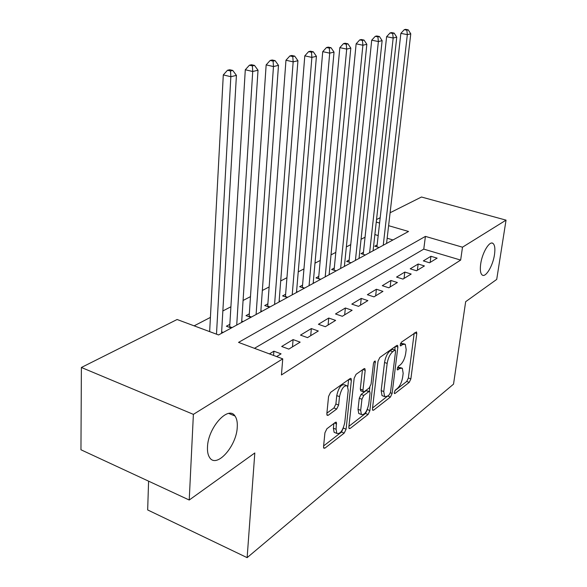 <?xml version="1.0" encoding="UTF-8"?>
<svg xmlns="http://www.w3.org/2000/svg" width="587" height="587" viewBox="0 0 587 587"><rect width="100%" height="100%" fill="white"/><g stroke="black" fill="none" stroke-linecap="round" stroke-linejoin="round"><path stroke-width="0.88" d="M394.266 392.461L394.442 393.539L395.007 393.473L409.242 382.372L410.871 378.879L416.792 333.607L416.506 331.912L401.435 342.162L400.239 344.686L400.437 345.868L402.873 344.466L405.279 344.246L406.189 349.61L405.698 353.462C404.81 358.613 403.012 362.414 400.305 364.872L398.412 366.273L397.223 368.79L397.414 369.92L399.85 368.453L402.33 368.188L403.166 373.31L402.682 377.096C401.809 382.166 400.018 385.967 397.326 388.491L395.447 389.951L394.266 392.461M237.258 427.087C237.552 422.229 236.788 418.531 234.969 415.992C228.372 405.118 207.959 427.6 207.49 447.045C207.277 451.491 207.952 454.94 209.522 457.383C216.302 469.064 236.686 446.193 237.258 427.087M494.481 254.685C495.333 248.609 494.804 244.823 492.882 243.341C489.448 240.67 482.206 252.792 480.694 263.923C479.895 269.866 480.415 273.579 482.25 275.054C485.735 277.834 492.933 265.735 494.481 254.685M326.893 428.759L324.927 432.802L323.54 446.7L323.804 448.211L324.949 448.123L344.209 433.096L346.088 429.192L351.378 380.207L351.07 378.52L350.072 378.571L330.554 392.409L328.566 396.467L326.842 413.71L327.135 415.325L328.25 415.266L336.696 409.036L338.633 405.052L339.506 396.636C341.341 388.697 343.967 385.109 347.394 385.872L348.216 390.333L344.752 422.655C342.874 430.609 340.225 434.189 336.821 433.397L336.102 429.28L336.388 422.324L335.309 422.405L326.893 428.759M390.113 212.743L421.481 197.019L506.045 220.14L496.712 279.412L465.667 301.689L453.531 384.14L247.134 557.65L254.809 452.966L189.227 500.021L193.387 414.363L81.388 367.477L177.105 319.504L218.569 334.95L408.537 231.476L388.616 225.679M506.045 220.14L462.497 247.193L425.414 236.392L238.542 342.39L282.743 358.855L193.387 414.363M282.743 358.855L281.43 374.968L460.656 260.078L462.497 247.193M372.459 408.713L372.708 410.254L373.618 410.159L390.421 397.054L392.116 393.444L397.876 347.078L397.59 345.383L396.805 345.45L379.826 357.483L378.028 361.218L372.459 408.713M368.093 414.466L350.123 428.481L349.111 428.576L348.847 427.043L354.174 378.219L356.06 374.33L363.962 368.731L364.887 368.673L365.195 370.368L362.964 390.135L363.25 391.756L364.189 391.683L369.26 387.919L371.065 384.147L373.427 363.757C373.868 361.827 374.491 360.932 375.306 361.078L369.876 410.717L368.093 414.466L365.481 413.461L348.927 426.301M229.884 324.325L226.384 326.211L231.3 328.016M249.343 313.832L246.004 315.63L250.854 317.362M267.907 303.824L264.722 305.541L269.499 307.206M285.627 294.263L282.582 295.907L287.292 297.514M302.562 285.128L299.656 286.698L304.301 288.254M318.77 276.389L315.982 277.893L320.568 279.39M334.289 268.024L331.618 269.462L336.138 270.908M349.162 260.004L346.609 261.384L351.063 262.778M363.434 252.307L360.983 253.628L365.378 254.985M429.559 262.778L437.124 258.141L430.946 256.292L423.337 260.892L429.559 262.778M416.543 270.761L424.416 265.933L418.157 264.018L410.225 268.817L416.543 270.761M402.961 279.089L411.179 274.048L404.825 272.075L396.548 277.071L402.961 279.089M388.792 287.784L397.37 282.523L390.92 280.476L382.284 285.693L388.792 287.784M373.992 296.861L382.951 291.365L376.399 289.252L367.381 294.703L373.992 296.861M358.51 306.355L367.88 300.61L361.232 298.416L351.804 304.117L358.51 306.355M342.309 316.29L352.119 310.274L345.369 307.999L335.5 313.964L342.309 316.29M325.33 326.702L335.617 320.399L328.764 318.037L318.418 324.288L325.33 326.702M307.522 337.628L318.308 331.009L311.352 328.559L300.5 335.118L307.522 337.628M288.819 349.096L300.155 342.148L293.089 339.594L281.687 346.484L288.819 349.096M234.198 415.677L234.235 415.141M460.656 260.078L423.77 249.115L254.465 348.318M276.631 356.58L281.07 353.851L273.894 351.195L269.426 353.895M365.055 237.214L361.056 239.291M350.74 244.64L346.352 246.914M335.815 252.381L331.017 254.868M320.238 260.459L314.992 263.174M303.971 268.89L298.24 271.862M286.955 277.71L280.703 280.953M269.154 286.94L262.338 290.477M250.51 296.611L243.077 300.471M230.948 306.759L222.855 310.956M210.41 317.406L194.136 325.844M392.967 239.958L387.163 238.234M378.189 235.563L374.873 234.58M377.14 244.918L374.785 246.188L379.121 247.501M386.613 243.003L387.104 243.15M373.127 250.289L373.684 250.458M359.09 257.869L359.721 258.067M344.452 265.764L345.171 265.992M329.182 273.997L329.989 274.261M313.238 282.589L314.148 282.89M296.574 291.563L297.587 291.908M279.141 300.948L280.278 301.336M260.885 310.765L262.147 311.213M241.741 321.052L243.143 321.559M221.651 331.846L223.207 332.418M148.592 481.164L147.667 509.942L247.134 557.65M189.227 500.021L80.955 449.774L81.388 367.477M376.538 219.545L380.193 217.711M379.591 223.053L376.26 222.077M423.77 249.115L425.414 236.392M430.946 256.292L430.139 262.418M418.157 264.018L417.357 270.262M404.825 272.075L404.039 278.429M390.92 280.476L390.15 286.948M376.399 289.252L375.651 295.841M361.232 298.416L360.506 305.13M345.369 307.999L344.664 314.845M328.764 318.037L328.082 325.015M311.352 328.559L310.706 335.676M293.089 339.594L292.473 346.858M273.894 351.195L273.564 355.436M233.971 414.899L233.934 415.567M401.317 367.829L397.678 367.279M404.274 343.901L400.605 343.366M394.875 390.663L406.732 381.462L408.369 377.977L414.187 333.13M394.802 349.991L395.22 346.572M372.54 407.987L388.565 395.286M389.328 394.691L390.524 392.16L395.565 351.364L395.359 350.182L394.802 350.226L392.754 351.694C389.937 354.174 388.073 358.085 387.171 363.404L383.766 391.551L384.588 396.563L387.295 396.269L389.328 394.691M395.124 350.101L392.189 349.316L394.802 350.226M383.128 396.02L382.005 395.601L381.176 390.59L384.544 362.473C385.446 357.153 387.31 353.249 390.135 350.777L392.189 349.316M362.45 369.795L360.293 389.137L360.99 390.913M369.854 387.295L369.377 391.412M367.308 409.352L369.876 410.717M360.682 410.335L361.387 414.495C364.534 415.119 366.985 411.67 368.746 404.157L370.023 393.165L369.744 391.566L368.827 391.639L363.764 395.425L361.937 399.241L360.682 410.335L358.033 409.322L358.745 413.483L359.838 413.901M369.348 391.412L366.178 390.656L368.827 391.639M358.033 409.322L359.273 398.235L361.1 394.427L366.178 390.656M365.481 413.461L367.264 409.719M335.39 432.824L334.12 432.318L333.394 428.202L333.878 423.484M346.147 385.402L344.657 384.845C341.216 384.081 338.582 387.662 336.755 395.594L339.506 396.636M326.893 413.153L333.952 407.972L335.889 403.995L336.755 395.594M323.613 445.929L341.539 432.032L343.476 427.519M347.864 386.569L348.605 379.613M386.562 243.444L410.768 33.826L407.327 34.64L400.862 33.356L376.927 246.833M406.857 30.179L408.244 29.856L405.661 29.35L404.274 29.666L406.857 30.179L407.327 34.64L383.245 245.256M408.244 29.856L410.768 33.826M400.862 33.356L404.274 29.666M373.075 250.788L396.761 37.164L393.165 38.016L386.606 36.695L363.221 254.318M392.703 33.452L394.148 33.114L391.529 32.593L390.084 32.923L392.703 33.452L393.165 38.016L369.619 252.674M394.148 33.114L396.761 37.164M386.606 36.695L390.084 32.923M359.024 258.441L382.13 40.65L378.373 41.545L371.71 40.18L348.949 262.118M377.918 36.871L379.429 36.519L376.766 35.983L375.254 36.328L377.918 36.871L378.373 41.545L355.421 260.408M379.429 36.519L382.13 40.65M371.71 40.18L375.254 36.328M344.386 266.417L366.831 44.296L362.891 45.236L356.133 43.827L334.069 270.247M362.45 40.444L364.035 40.085L361.328 39.527L359.75 39.887L362.45 40.444L362.891 45.236L340.629 268.464M364.035 40.085L366.831 44.296M356.133 43.827L359.75 39.887M329.109 274.738L350.813 48.112L346.69 49.095L339.822 47.642L318.55 278.737M346.264 44.194L347.915 43.812L345.171 43.233L343.512 43.614L346.264 44.194L346.69 49.095L325.191 276.873M347.915 43.812L350.813 48.112M339.822 47.642L343.512 43.614M313.165 283.426L334.032 52.118L329.711 53.146L322.733 51.641L302.342 287.601M329.292 48.119L331.024 47.716L328.236 47.121L326.497 47.525L329.292 48.119L329.711 53.146L309.063 285.656M331.024 47.716L334.032 52.118M322.733 51.641L326.497 47.525M296.494 292.502L316.422 56.308L311.888 57.394L304.8 55.838L285.407 296.868M311.484 52.236L313.304 51.817L310.472 51.201L308.652 51.619L311.484 52.236L311.888 57.394L292.209 294.835M313.304 51.817L316.422 56.308M304.8 55.838L308.652 51.619M279.06 301.997L297.932 60.718L293.162 61.855L285.964 60.241L267.679 306.575M292.781 56.565L294.689 56.117L291.812 55.486L289.897 55.926L292.781 56.565L293.162 61.855L274.577 304.44M294.689 56.117L297.932 60.718M285.964 60.241L289.897 55.926M260.797 311.946L278.487 65.355L273.469 66.551L266.153 64.878L249.115 316.745M273.102 61.114L275.12 60.644L272.192 59.984L270.174 60.454L273.102 61.114L273.469 66.551L256.101 314.507M275.12 60.644L278.487 65.355M266.153 64.878L270.174 60.454M241.653 322.373L258.016 70.235L252.726 71.497L245.293 69.758L229.649 327.407M252.381 65.905L254.501 65.414L251.537 64.731L249.409 65.216L252.381 65.905L252.726 71.497L236.722 325.059M254.501 65.414L258.016 70.235M245.293 69.758L249.409 65.216M221.563 333.313L236.422 75.378L230.845 76.714L223.295 74.909L209.654 331.626M230.522 70.961L232.768 70.44L229.752 69.728L227.507 70.249L230.522 70.961L230.845 76.714L216.493 334.172M232.768 70.44L236.422 75.378M223.295 74.909L227.507 70.249M394.273 393.209L395.007 393.473M400.275 345.582L400.98 345.824M397.245 369.605L397.964 369.861M397.531 367.623L399.85 368.453M400.495 343.652L402.873 344.466M414.569 332.858L416.792 333.607M408.369 377.977L410.871 378.879M406.732 381.462L409.242 382.372M395.616 346.293L397.876 347.078M390.392 392.806L392.116 393.444M387.86 396.1L390.421 397.054M372.466 409.726L373.618 410.159M390.135 350.777L392.754 351.694M384.544 362.473L387.171 363.404M381.176 390.59L383.766 391.551M348.861 427.982L350.123 428.481M362.854 369.517L365.195 370.368M360.293 389.137L362.964 390.135M374.124 361.768L375.526 362.267M361.1 394.427L363.764 395.425M359.273 398.235L361.937 399.241M334.473 423.029L336.667 423.895M333.394 428.202L336.102 429.28M335.889 403.995L338.633 405.052M333.952 407.972L336.696 409.036M326.864 414.723L328.25 415.266M349.008 379.327L351.378 380.207M343.41 428.136L346.088 429.192M341.539 432.032L344.209 433.096M323.547 447.551L324.949 448.123M348.949 262.103L351.077 262.771M334.084 270.167L336.241 270.856M318.572 278.568L320.759 279.287M302.371 287.351L304.594 288.092M285.443 296.53L287.696 297.293M267.738 306.128L270.02 306.928M249.189 316.18L251.5 317.009M229.744 326.724L232.092 327.583M228.761 413.446L234.969 415.992M491.862 243.047L492.882 243.341M382.005 395.601L384.588 396.563M364.468 368.519L364.887 368.673M360.579 390.759L363.25 391.756M358.745 413.483L361.387 414.495M335.903 422.134L336.388 422.324M334.12 432.318L336.821 433.397M350.615 378.351L351.07 378.52"/></g></svg>
